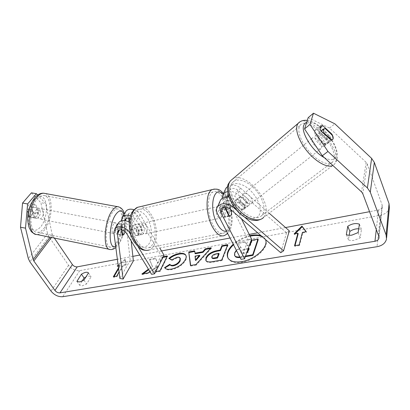 <?xml version="1.0" encoding="UTF-8"?>
<svg xmlns="http://www.w3.org/2000/svg" width="410" height="410" viewBox="0 0 410 410"><rect width="100%" height="100%" fill="white"/><g stroke="black" fill="none" stroke-linecap="round" stroke-linejoin="round"><path stroke-width="0.31" stroke-dasharray="2.05 1.54" d="M122.282 235.12L118.91 234.494L119.387 234.663L120.781 233.5L122.221 229.18L121.227 220.826M130.467 215.844C133.086 216.854 135.085 218.463 136.458 220.667L141.716 229.513C142.05 232.316 141.496 234.13 140.051 234.945L138.57 234.899L133.229 226.007L129.319 222.179M118.188 223.496L117.865 226.094L118.91 234.494M129.791 218.463L133.481 221.338L138.749 230.148C139.077 232.947 138.513 234.756 137.063 235.571L135.582 235.53L130.226 226.668C127.464 223.409 124.691 222.681 121.919 224.49L121.273 226.715L121.652 229.872M133.368 260.924L130.216 260.304L125.05 214.794L125.393 212.211M134.008 209.725C136.694 210.699 138.739 212.318 140.138 214.584L159.777 247.968M128.699 218.202L128.392 215.378L129.047 213.164C131.789 211.35 134.5 212.047 137.186 215.26L161.161 255.809L151.582 274.326M131.185 240.952L129.119 222.061M131.041 235.135L138.278 247.035M164.072 255.276L161.161 255.809M130.216 260.304L119.863 278.421M124.127 234.12L125.562 229.79L124.614 220.529M135.582 235.53L138.57 234.899M138.749 230.148L141.716 229.513M125.562 229.79L122.221 229.18M36.715 209.156C34.296 211.765 34.348 218.586 36.767 218.463L38.566 217.433C40.954 214.799 40.903 208.06 38.473 208.167L36.715 209.156M29.274 217.013L31.257 216.008L32.744 212.944L31.329 206.794L29.335 207.747L27.824 210.842L29.274 217.013L34.773 218.089C33.159 217.402 32.687 215.342 33.364 211.909L27.824 210.842M125.193 231.655L125.404 230.845L121.421 230.077C122.103 226.566 121.852 224.465 120.663 223.783L124.681 224.547L123.133 225.654L121.826 228.954L117.783 228.175C117.096 231.758 117.357 233.864 118.572 234.489L122.585 235.273M116.004 226.925C115.015 231.045 115.241 233.439 116.686 234.105L118.141 232.952C120.13 230.107 120.407 223.158 118.505 223.388L118.229 223.435M121.944 229.933L121.826 228.954M124.681 224.547L125.404 230.845M31.329 206.794L36.833 207.839C38.422 208.577 38.878 210.632 38.212 213.999L32.744 212.944M38.212 213.999L36.833 207.839M33.364 211.909L34.773 218.089M117.783 228.175L118.572 234.489M121.421 230.077L120.663 223.783M113.744 223.86C111.715 226.663 111.448 233.7 113.365 233.454L114.836 232.306C116.84 229.472 117.101 222.533 115.179 222.753L113.744 223.86M39.806 209.746C37.402 212.359 37.443 219.191 39.842 219.068L41.63 218.033C43.998 215.388 43.962 208.644 41.553 208.751L39.806 209.746M43.921 228.447C52.239 218.868 52.106 195.129 43.455 195.442C41.451 195.406 39.437 196.534 37.407 198.824C28.664 208.019 28.797 232.844 37.331 232.316C39.56 232.388 41.758 231.096 43.921 228.447M116.204 242.91C123.241 232.665 124.174 208.27 117.27 208.962C115.681 209.013 114.026 210.263 112.304 212.713C104.924 222.589 103.95 248.183 110.787 247.215C112.56 247.174 114.369 245.739 116.204 242.91M265.408 239.491L265.301 239.25C264.506 237.656 263.092 236.488 261.062 235.735M228.037 258.141L228.185 258.443C230.297 261.954 234.827 263.23 241.787 262.272C255.543 260.376 269.749 246.728 265.588 239.845L265.439 239.563M265.393 239.471L262.103 236.637M76.916 281.368L79.561 285.206L82.256 285.847L86.612 283.971L91.097 276.801C90.195 275.807 88.463 275.874 85.9 277.001M36.059 205.087L37.787 212.821C37.161 215.967 36.029 217.679 34.394 217.946L33.758 217.746L31.975 209.981L33.646 205.84L35.357 204.856L30.412 203.975L28.679 204.954L26.993 209.079L28.823 216.834L29.474 217.034C31.124 216.772 32.267 215.071 32.892 211.934L31.124 204.206M346.332 234.612L348.454 239.829L349.207 235.278M358.714 228.765L361.446 229.385L360.231 237.841L354.076 240.352C351.8 240.706 349.925 240.532 348.454 239.829M326.432 138.406C327.498 140.266 327.908 141.783 327.662 142.962L327.37 143.587L324.981 143.941L315.787 135.418C314.506 133.117 314.198 131.42 314.865 130.329L317.361 129.975L326.432 138.406L331.49 134.424M163.318 256.747L162.073 256.978L160.177 260.724L157.43 262.723L155.503 258.213L149.383 259.366L152.315 266.305L148.43 269.17M149.881 271.538L157.681 265.665L154.596 271.763L155.728 271.569M249.813 235.606C243.494 237.139 237.964 240.009 233.228 244.211M308.176 117.655L329.527 128.069L366.135 162.319L367.293 164.036L382.171 205.041L382.304 206.814C381.864 208.47 380.603 209.53 378.527 209.997L369.559 211.688M285.55 227.545L257.664 232.803M249.213 234.402L230.025 238.02M161.53 250.946L139.8 255.046M132.871 256.358L117.368 259.284M118.141 265.219L125.004 259.233L125.829 264.47L123.118 264.962L119.028 272.014M118.608 268.786L120.202 266.054L119.884 265.552L118.495 267.925M119.884 265.552L118.223 265.854M389.372 207.675C388.372 211.642 385.405 214.169 380.459 215.25L79.771 270.626C75.435 270.984 71.704 269.211 68.578 265.306L48.939 236.667L47.539 233.572L40.851 202.694L45.664 203.544L37.653 195.037M82.118 281.111L79.535 285.165M31.421 192.833L40.851 202.694M54.335 238.077L52.183 234.458L45.664 203.544M329.527 128.069L334.847 123.82M324.981 143.941L330.486 139.641L332.987 139.113M315.787 135.418L321.24 131.031M317.361 129.975L319.984 127.853M359.406 224.157L361.446 229.385M358.145 232.567L360.231 237.841M31.975 209.981L26.993 209.079M33.758 217.746L28.823 216.834M37.787 212.821L32.892 211.934M88.488 272.922L91.097 276.801M83.953 280.071L86.612 283.971M234.868 256.03L234.961 253.411C235.981 251.007 238.072 249.147 241.229 247.814L237.672 242.889L244.637 241.582L247.445 245.38L249.505 245.001M245.329 256.706L240.106 257.526M245.575 256.019L239.804 256.937M244.637 241.582L247.742 245.964L250.448 245.467L252.047 240.829L258.233 239.671M252.047 240.829L251.755 240.245M250.448 245.467L250.156 244.883M247.742 245.964L247.445 245.38M244.929 242.161L237.964 243.468M241.229 247.814L237.672 242.889M250.1 236.186C243.786 237.718 238.256 240.583 233.526 244.785M236.344 250.238L240.931 247.235M120.202 266.054L117.521 266.541L125.322 259.735L125.004 259.233M125.322 259.735L126.147 264.978L125.829 264.47M126.147 264.978L123.436 265.47L123.118 264.962M123.436 265.47L116.932 276.719L116.599 276.207M114.016 276.647L113.652 277.278L116.932 276.719M113.652 277.278L113.319 276.77M117.521 266.541L117.204 266.039M299.167 244.919L299.454 245.544L302.708 232.988L302.431 232.367M299.454 245.544L294.821 246.333L294.534 245.708M295.01 245.631L294.821 246.333M295.241 233.674L294.431 234.484L298.178 233.808M294.431 234.484L294.154 233.874M302.708 232.988L306.511 232.296L306.06 231.711M306.511 232.296L306.239 231.676M199.895 255.845L195.37 256.67L195.063 256.117M195.37 256.67L195.739 260.545M210.458 248.501L211.432 248.322L211.129 247.758M211.432 248.322L196.221 265.116L195.908 264.558M196.221 265.116L190.758 266.069L190.44 265.511M190.758 266.069L190.681 265.47M194.673 251.458L194.607 250.864M194.909 251.417L195.191 253.764M219.13 253.913L216.347 254.415C214.174 254.866 212.79 255.732 212.19 257.014L212.119 258.09M227.442 245.318L228.001 245.216L227.704 244.647M228.001 245.216L222.025 260.606L221.713 260.032M222.025 260.606L212.795 262.215C209.177 262.81 206.963 262.426 206.153 261.062L206.02 260.765M143.259 273.747L142.219 274.515L141.891 273.988M162.985 257.398L162.386 257.511L160.494 261.257L157.748 263.256L155.815 258.741L149.701 259.884L152.633 266.838L148.753 269.698M152.633 266.838L152.315 266.305M149.701 259.884L149.383 259.366M155.815 258.741L155.503 258.213M157.748 263.256L157.43 262.723M160.494 261.257L160.177 260.724M162.386 257.511L162.073 256.978M142.219 274.515L148.384 273.439L157.999 266.198L154.924 272.301L160.248 271.374L167.598 256.532L166.967 256.65M167.598 256.532L167.29 255.999M160.248 271.374L159.921 270.831M154.924 272.301L154.596 271.763M157.999 266.198L157.681 265.665M148.384 273.439L148.056 272.906M185.92 255.44L186.084 255.702C186.688 256.732 186.611 258.115 185.853 259.853L185.832 259.894C183.106 264.819 178.391 268.073 171.677 269.662C167.957 270.2 165.732 269.688 165.015 268.119L164.799 267.745M180.344 258.556C179.903 257.803 178.914 257.552 177.366 257.803L172.138 260.396L171.821 259.858M172.138 260.396L169.192 258.951L168.879 258.413M169.192 258.951L169.484 258.71M248.301 248.383L244.893 248.998C242.725 249.439 241.403 250.254 240.921 251.453L240.885 252.37C241.193 252.898 242.095 253.031 243.591 252.77L246.948 252.17M248.055 249.07L245.19 249.587C243.027 250.023 241.705 250.838 241.223 252.037L241.188 252.955C241.495 253.488 242.397 253.621 243.894 253.359L247.983 252.632L249.285 248.844L248.752 248.942M249.285 248.844L248.993 248.255M247.983 252.632L247.686 252.042M224.413 207.014L223.947 206.097C223.26 204.672 223.291 203.365 224.034 202.171C226.346 199.757 229.216 199.716 232.654 202.048L241.551 209.766L244.088 209.12L244.478 208.459C244.898 207.26 244.683 205.805 243.822 204.093L246.466 202.012L237.651 194.325C234.561 191.824 231.184 190.922 227.524 191.624M228.708 197.01C231.199 197.343 233.392 198.317 235.294 199.926L244.222 207.685L246.753 207.045L247.143 206.389C247.558 205.184 247.332 203.729 246.466 202.012M222.046 198.522L222.861 201.3L227.811 211.083C228.237 214.117 227.857 216.039 226.668 216.849L225.397 216.731L220.37 206.886L219.704 201.93M289.311 230.835L286.569 232.736L237.744 190.076C234.397 187.795 231.583 187.857 229.313 190.26C228.575 191.449 228.539 192.741 229.2 194.145L241.469 218.827M269.165 213.195L240.337 187.954C236.052 184.725 231.85 184.213 227.74 186.417M225.075 190.055L225.695 194.95L248.152 239.804L241.054 259.356M226.284 196.974L226.407 200.505L231.127 209.899M248.152 239.804L251.586 239.173M243.965 216.577L236.549 210.161M286.569 232.736L280.737 252.719M243.822 204.093L235.032 196.446C232.813 194.724 230.528 194.309 228.175 195.201M228.964 215.983L225.397 216.731M230.953 210.412L227.811 211.083M241.551 209.766L244.222 207.685M223.875 208.177C222.855 206.286 221.83 205.528 220.8 205.907C219.053 207.721 219.053 210.822 220.8 215.204C221.815 217.064 222.83 217.807 223.839 217.438C225.597 215.634 225.608 212.549 223.875 208.177M225.51 209.182L221.631 210.022L222.927 214.753L225.244 217.085L229.513 216.193M230.364 209.243L227.934 204.416L227.171 204.503L225.936 207.035M227.934 204.416L223.691 205.354L225.982 207.721L227.253 212.38L231.486 211.478M135.059 224.87L134.142 224.998C132.942 225.618 132.353 227.063 132.379 229.323L135.971 228.549L137.232 232.885L139.81 234.94L137.063 235.571C138.293 234.94 138.887 233.49 138.852 231.204L135.059 224.87L138.636 224.08L141.189 226.166L142.424 230.446L138.852 231.204M142.977 225.777C141.896 224.055 140.743 223.404 139.523 223.809C137.406 225.597 137.242 228.498 139.041 232.506C140.123 234.192 141.26 234.838 142.454 234.443C144.587 232.67 144.761 229.779 142.977 225.777M132.379 229.323L136.217 235.694M227.253 212.38L223.691 205.354M221.631 210.022L225.244 217.085M135.971 228.549L139.81 234.94M142.424 230.446L138.636 224.08M145.98 225.121C144.899 223.399 143.751 222.738 142.536 223.148C140.43 224.936 140.276 227.842 142.07 231.865C143.151 233.556 144.284 234.207 145.473 233.813C147.59 232.034 147.764 229.139 145.98 225.121M220.39 208.936C219.365 207.05 218.335 206.297 217.295 206.681C215.532 208.495 215.522 211.586 217.274 215.952C218.294 217.802 219.314 218.54 220.334 218.171C222.102 216.367 222.123 213.292 220.39 208.936M213.123 225.285C216.757 231.747 220.349 234.346 223.896 233.07C230.317 230.651 230.369 211.719 224.27 200.203C220.606 193.315 216.864 190.578 213.036 191.993C206.84 194.376 206.737 213.774 213.123 225.285M136.878 240.813C140.722 246.723 144.715 249.003 148.85 247.66C156.343 245.124 157.322 227.273 150.859 216.711C146.975 210.402 142.808 208.008 138.36 209.536C131.154 212.108 130.129 230.302 136.878 240.813M324.92 145.16C326.14 141.404 317.299 132.481 315.423 135.592L315.177 136.13C313.834 139.795 322.772 148.886 324.643 145.77L324.92 145.16M325.13 128.489L319.036 133.424C321.829 134.208 324.238 136.448 326.268 140.148L332.407 135.285M237.61 199.378L235.863 200.121L235.53 200.69L235.724 204.011L238.922 201.438C240.567 204.938 242.807 206.891 245.651 207.286L242.433 209.823L244.104 209.105L244.478 208.459L244.242 205.149L247.44 202.617C245.821 199.173 243.596 197.236 240.783 196.81L237.61 199.378L244.242 205.149M249.311 204.657C251.074 200.767 242.992 192.91 240.639 196.246L240.311 196.815C238.441 200.633 246.579 208.623 248.937 205.302L249.311 204.657M242.433 209.823L235.724 204.011M331.321 139.846L325.161 144.694C322.342 143.946 319.897 141.681 317.837 137.909L323.623 133.25M326.268 140.148L319.036 133.424M317.837 137.909L325.161 144.694M238.922 201.438L245.651 207.286M247.44 202.617L240.783 196.81M252.027 202.519C253.775 198.635 245.662 190.737 243.325 194.068L243.002 194.632C241.147 198.45 249.316 206.481 251.658 203.16L252.027 202.519M321.558 147.805C322.803 144.043 313.993 135.167 312.097 138.293L311.841 138.831C310.472 142.511 319.38 151.546 321.271 148.42L321.558 147.805M299.218 127.172C297.276 132.871 302.641 144.976 311.252 153.781C319.836 162.642 329.548 166.076 332.797 161.786L333.935 159.244C337.84 145.406 306.798 114.41 299.992 125.593L299.218 127.172M231.286 184.397C228.616 190.307 232.762 201.756 240.634 209.566C248.47 217.433 258.136 219.832 262.041 215.235L263.538 212.58C265.752 206.127 261.098 194.914 253.365 187.539C245.672 180.108 236.129 177.761 232.265 182.732L231.286 184.397M117.865 226.094L113.857 232.403M133.229 226.007L130.026 231.301M121.273 226.715L119.213 229.995M130.226 226.668L126.341 233.034M137.186 215.26L133.481 221.338M140.138 214.584L136.458 220.667M125.05 214.794L121.222 220.811M128.392 215.378L126.505 218.381M125.111 220.595L124.599 221.415M45.228 193.499C53.674 195.79 52.885 220.139 44.295 230.143C41.866 233.136 39.396 234.592 36.879 234.515L35.603 234.269M34.507 199.27C29.751 204.605 27.029 216.342 28.859 223.757C31.447 231.337 35.388 232.378 40.682 226.879C45.167 221.4 47.627 210.581 46.074 203.309C43.839 195.57 39.985 194.222 34.507 199.27M109.239 249.275L110.331 249.495C112.335 249.454 114.364 247.835 116.43 244.642C123.743 233.879 125.393 208.654 118.685 206.85M123.938 214.491C125.465 220.16 125.024 227.089 122.616 235.278L119.351 242.587L115.671 246.302M378.527 209.997L376.293 229.569M79.771 270.626L62.72 296.712M380.459 215.25L377.036 246.712M47.539 233.572L28.346 258.638M52.183 234.458L50.107 237.211M52.777 235.791L51.496 237.498M382.171 205.041L378.814 236.252M367.293 164.036L362.783 193.694M366.135 162.319L361.543 191.9M68.578 265.306L51.004 291.11M48.939 236.667L29.884 261.8M234.961 253.411L234.658 252.826M234.945 253.457L234.638 252.873M242.223 257.249L241.92 256.655M212.175 257.055L211.862 256.491M216.347 254.415L216.039 253.846M212.19 257.014L211.883 256.445M212.795 262.215L212.488 261.641M185.853 259.853L185.54 259.299M185.832 259.894L185.52 259.346M171.677 269.662L171.354 269.119M177.366 257.803L177.058 257.265M241.208 252.083L240.906 251.499M241.223 252.037L240.921 251.453M245.19 249.587L244.893 248.998M243.894 253.359L243.591 252.77M235.294 199.926L232.941 205.518M220.37 206.886L217.387 213.569M223.947 206.097L223.465 207.193M232.654 202.048L229.805 208.762M229.2 194.145L228.39 195.985M227.97 196.943L226.407 200.505M225.695 194.95L222.861 201.3M240.337 187.954L237.651 194.325M237.744 190.076L235.032 196.446M214.399 189.041C218.14 189.251 221.641 192.5 224.9 198.783C231.706 211.673 231.655 232.844 224.449 235.55L149.363 249.967C157.773 247.133 158.87 227.166 151.654 215.342C148.241 209.633 144.417 206.748 140.174 206.686M226.499 231.199C232.936 229.923 233.275 211.437 227.355 200.234L223.168 194.273M134.306 240.588C129.545 232.88 128.668 220.457 132.394 214.63C137.063 209.038 142.08 210.212 147.441 218.146C151.854 225.649 152.797 237.175 149.419 243.222C145.084 249.326 140.046 248.45 134.306 240.588M300.151 121.693C311.098 115.635 339.787 147.298 335.974 161.13L334.678 164.041L332.869 165.502M324.279 157.594C330.937 160.894 334.909 160.228 336.19 155.595C339.331 144.433 316.12 118.259 306.665 122.339M307.3 120.371C320.615 122.431 339.992 143.905 337.245 159.459L334.678 164.041L263.727 217.274L265.439 214.24C271.164 199.998 244.755 171.313 232.777 178.868M229.728 187.585C232.347 181.476 241.48 182.527 249.234 189.405C257.024 196.2 261.949 207.409 259.725 213.738C257.618 220.165 248.45 219.878 240.173 212.667C231.865 205.553 226.981 193.582 229.728 187.585M122.749 235.289L119.387 234.663M121.919 224.49L117.942 230.809M129.047 213.164L125.25 219.196M142.454 234.443L140.051 234.945M115.845 247.614L118.941 244.037C123.963 236.365 126.511 222.01 124.363 213.825M36.767 218.463L29.428 217.028M122.698 235.284L116.686 234.105M124.527 224.531L118.505 223.388M38.473 208.167L31.124 206.768M113.365 233.454L39.842 219.068M117.27 208.962L43.455 195.442M110.787 247.215L37.331 232.316M115.179 222.753L41.553 208.751M265.588 239.845L265.301 239.25M76.895 281.332L79.561 285.206M35.357 204.856L30.412 203.975M382.304 206.814L379.035 237.446M386.615 237.692L386.486 239.102M314.865 130.329L320.271 125.942M327.37 143.587L332.858 139.313M34.394 217.946L29.474 217.034M228.185 258.443L227.883 257.864M205.846 260.493L206.153 261.062M185.776 255.153L186.084 255.702M164.692 267.581L165.015 268.119M241.188 252.955L240.885 252.37M224.034 202.171L221.077 208.844M229.313 190.26L226.504 196.595M223.839 217.438L226.668 216.849M244.088 209.12L246.753 207.045M223.558 193.407L227.401 199.26C232.332 210.299 234.899 225.157 227.699 233.521M220.8 205.907L227.171 204.503M134.142 224.998L139.523 223.809M149.363 249.967L147.047 250.433M142.536 223.148L217.295 206.681M148.85 247.66L223.896 233.07M138.36 209.536L213.036 191.993M145.473 233.813L220.334 218.171M315.423 135.592L321.179 130.928M235.863 200.121L240.639 196.246M244.104 209.105L248.937 205.302M324.643 145.77L332.864 139.303M263.727 217.274L261.226 219.13M243.325 194.068L312.097 138.293M262.041 215.235L332.797 161.786M232.265 182.732L299.992 125.593M251.658 203.16L321.271 148.42"/><path stroke-width="0.61" d="M121.652 229.872L122.282 235.12L122.749 235.289L124.127 234.12L125.193 231.655M131.185 240.952L133.368 260.924L123.113 279.087L119.863 278.421L113.857 232.403L114.979 228.529C117.865 224.967 126.485 227.253 129.37 232.388L131.041 235.135M129.319 222.179C125.035 219.903 121.596 219.924 118.997 222.23L118.188 223.496M123.113 279.087L117.301 233.039L117.942 230.809C120.735 229.005 123.533 229.749 126.341 233.034L151.582 274.326L154.57 273.824L138.278 247.035M125.393 212.211L126.198 210.95C128.053 209.115 130.657 208.705 134.008 209.725M129.119 222.061L128.699 218.202M159.777 247.968L164.072 255.276L154.57 273.824M121.227 220.826L122.359 216.962C124.286 215.081 126.987 214.707 130.467 215.844M124.614 220.529L125.25 219.196C126.321 218.13 127.833 217.884 129.791 218.463M118.229 223.435L117.086 224.495L116.004 226.925M121.944 229.933L122.585 235.273L124.127 234.12M233.228 244.211C227.929 249.27 226.146 253.821 227.883 257.864C229.984 261.37 234.52 262.641 241.48 261.677C255.046 259.796 269.185 246.441 265.408 239.491M261.062 235.735C258.295 234.766 254.928 234.643 250.966 235.371L249.813 235.606M262.103 236.637C259.243 235.381 255.625 235.155 251.253 235.95L250.1 236.186M76.87 281.296L79.586 281.957L83.953 280.071L88.488 272.922C87.171 271.722 84.829 272.143 81.462 274.188L76.916 281.368M351.97 235.094C349.684 235.468 347.803 235.304 346.332 234.612L347.772 226.248C351.918 223.655 355.798 222.958 359.406 224.157L358.145 232.567L351.97 235.094M331.49 134.424L331.869 134.126L322.752 125.609L320.271 125.942C319.615 127.023 319.938 128.725 321.24 131.031L330.486 139.641M332.987 139.113L333.14 138.693C333.376 137.514 332.956 135.992 331.869 134.126M148.43 269.17L141.891 273.988L148.056 272.906L149.881 271.538M155.728 271.569L159.921 270.831L167.29 255.999L163.318 256.747M194.883 253.211L202.714 251.755L205.282 248.86L211.129 247.758L195.908 264.558L190.44 265.511L188.749 251.965L194.607 250.864L195.191 253.764L203.022 252.314L202.714 251.755M322.306 155.774L304.538 128.93L309.97 124.445L327.938 151.454L322.306 155.774L361.543 191.9L362.783 193.694L378.814 236.252L378.963 238.082C378.502 239.773 377.164 240.839 374.96 241.275L59.973 292.863C58.051 292.981 56.37 292.181 54.935 290.449L33.83 260.991L33.174 259.632L25.512 228.17L20.5 227.217L22.555 203.047L27.608 203.949L25.512 228.17M369.559 211.688L285.55 227.545M257.664 232.803L249.213 234.402M230.025 238.02L161.53 250.946M139.8 255.046L132.871 256.358M117.368 259.284L77.213 266.859C75.348 267.018 73.744 266.254 72.401 264.568L54.335 238.077M118.223 265.854L117.204 266.039L118.141 265.219M119.028 272.014L116.599 276.207L113.319 276.77L118.495 267.925M302.431 232.367L306.239 231.676L301.934 226.094L294.154 233.874L297.901 233.193L294.534 245.708L299.167 244.919L302.431 232.367M205.979 257.731L205.999 257.685C207.916 253.995 211.668 251.622 217.259 250.566L220.144 250.033L221.861 245.744L227.704 244.647L221.713 260.032L212.488 261.641C208.864 262.241 206.65 261.862 205.846 260.493L205.979 257.731L206.307 258.249C208.224 254.559 211.975 252.186 217.561 251.13L220.447 250.602L220.144 250.033M168.879 258.413C171.482 256.076 174.85 254.451 178.986 253.539C182.476 252.949 184.741 253.488 185.776 255.153C186.381 256.183 186.299 257.567 185.54 259.299L185.52 259.346C182.788 264.265 178.068 267.525 171.354 269.119C167.634 269.657 165.409 269.144 164.692 267.581L169.827 264.24C170.324 265.178 171.467 265.511 173.251 265.244C176.31 264.481 178.504 262.871 179.831 260.417L180.031 258.013C179.595 257.26 178.601 257.008 177.058 257.265L171.821 259.858L168.879 258.413M327.938 151.454L367.391 187.939L370.286 192.157L386.123 235.032L386.486 239.102C385.436 243.161 382.284 245.698 377.036 246.712L62.72 296.712C58.246 296.978 54.346 295.113 51.004 291.11L29.884 261.8L28.346 258.638L20.5 227.217M349.207 235.278L349.848 231.419C352.6 229.569 355.557 228.688 358.714 228.765M85.9 277.001L84.076 278.036L82.118 281.111M37.653 195.037L36.382 193.689L31.421 192.833L22.555 203.047M36.382 193.689L27.608 203.949M309.97 124.445L313.481 113.206L334.847 123.82L371.639 158.393L374.335 162.427L389.044 203.719L389.372 207.675L386.615 237.692M313.481 113.206L308.176 117.655L304.538 128.93M319.984 127.853L322.752 125.609M347.772 226.248L349.848 231.419M81.462 274.188L84.076 278.036M240.106 257.526C237.902 257.695 236.38 257.444 235.55 256.788L234.561 255.445L234.638 252.873L236.344 250.238M235.55 256.788L234.561 255.445M239.804 256.937C237.595 257.106 236.078 256.86 235.248 256.199M249.505 245.001L250.156 244.883L251.755 240.245L257.941 239.081L258.233 239.671L253.006 255.368L252.703 254.774L245.575 256.019M253.006 255.368L245.329 256.706M257.941 239.081L252.703 254.774M233.526 244.785C228.385 249.68 226.556 254.133 228.037 258.141M118.608 268.786L114.016 276.647M297.901 233.193L298.178 233.808L295.01 245.631M306.06 231.711L302.206 226.704L295.241 233.674M302.206 226.704L301.934 226.094M199.588 255.286L195.063 256.117L195.426 259.986L199.588 255.286L199.895 255.845L195.739 260.545L195.426 259.986M203.022 252.314L205.584 249.413L205.282 248.86M205.584 249.413L210.458 248.501M190.681 265.47L188.749 251.965M189.056 252.514L194.673 251.458M211.862 256.491L211.811 257.526C212.108 258.039 212.98 258.167 214.42 257.916L217.187 257.424L218.822 253.339L216.039 253.846C213.866 254.297 212.482 255.163 211.883 256.445L211.862 256.491M211.811 257.526L212.119 258.09C212.421 258.608 213.292 258.736 214.727 258.49L217.495 257.998L217.187 257.424M217.495 257.998L219.13 253.913L218.822 253.339M220.447 250.602L222.159 246.307L221.861 245.744M222.159 246.307L227.442 245.318M206.02 260.765L206.286 258.295M148.753 269.698L143.259 273.747M166.967 256.65L162.985 257.398M169.484 258.71C172.026 256.496 175.296 254.948 179.293 254.077C182.583 253.518 184.792 253.969 185.92 255.44M164.799 267.745L164.595 267.397M164.933 267.925L170.145 264.783L169.827 264.24M170.145 264.783C170.647 265.721 171.785 266.054 173.568 265.788C176.628 265.024 178.821 263.415 180.149 260.96L180.344 258.556L180.031 258.013M246.948 252.17L247.686 252.042L248.993 248.255L248.301 248.383M248.752 248.942L248.055 249.07M219.704 201.93L220.539 200.075C222.307 197.697 225.034 196.677 228.708 197.01M236.549 210.161L232.47 206.635C226.515 202.591 221.533 202.622 217.536 206.722C216.219 208.798 216.167 211.078 217.387 213.569L241.054 259.356L244.596 258.766L221.005 212.795C220.308 211.355 220.329 210.038 221.077 208.844C223.409 206.425 226.315 206.399 229.805 208.762L280.737 252.719L283.566 250.828L243.965 216.577M227.74 186.417L225.905 188.216L225.075 190.055M283.566 250.828L289.311 230.835L269.165 213.195M231.127 209.899L231.337 210.325C231.773 213.374 231.399 215.301 230.22 216.106L228.964 215.983L224.413 207.014M241.469 218.827L251.586 239.173L244.596 258.766M227.524 191.624C225.551 192.111 224.06 193.074 223.05 194.53L222.046 198.522M228.175 195.201L226.284 196.974M231.337 210.325L230.953 210.412M225.51 209.182L225.91 209.095L229.513 216.193L230.22 216.106C231.219 215.491 231.645 213.948 231.486 211.478L230.364 209.243M225.936 207.035L225.91 209.095M325.13 128.489L323.546 129.006L323.305 129.539L323.992 132.953L331.357 139.815L332.864 139.303L333.13 138.698L332.407 135.285L325.13 128.489M323.623 133.25L323.992 132.953M130.026 231.301L129.37 232.388M119.213 229.995L117.301 233.039M126.505 218.381L125.111 220.595M109.239 249.275L36.879 234.515C27.332 235.114 27.188 207.25 37.002 196.984C39.268 194.442 41.512 193.192 43.737 193.228L45.228 193.499M118.685 206.85L117.593 206.671C115.82 206.727 113.98 208.116 112.058 210.837C103.776 221.861 102.684 250.597 110.331 249.495C111.945 249.792 113.785 249.162 115.845 247.614M115.671 246.302C108.363 250.689 108.276 224.675 115.825 214.399C119.387 209.7 122.093 209.73 123.938 214.491M376.293 229.569L374.96 241.275M77.213 266.859L59.973 292.863M50.107 237.211L33.174 259.632M51.496 237.498L33.83 260.991M72.401 264.568L54.935 290.449M371.639 158.393L367.391 187.939M374.335 162.427L370.286 192.157M389.044 203.719L386.123 235.032M214.727 258.49L214.42 257.916M206.307 258.249L205.999 257.685M217.561 251.13L217.259 250.566M179.293 254.077L178.986 253.539M173.568 265.788L173.251 265.244M180.149 260.96L179.831 260.417M180.169 260.919L179.852 260.37M232.941 205.518L232.47 206.635M223.465 207.193L221.005 212.795M228.39 195.985L227.97 196.943M227.699 233.521L224.449 235.55C220.493 236.97 216.485 234.074 212.421 226.863C205.251 213.984 205.369 192.239 212.293 189.569L214.399 189.041M223.168 194.273C213.794 184.177 208.352 207.855 217.095 223.665C220.211 229.318 223.342 231.829 226.499 231.199M140.174 206.686L137.622 207.291C129.57 210.171 128.427 230.563 136.002 242.325C140.302 248.916 144.756 251.463 149.363 249.967M332.869 165.502C327.877 168.069 317.289 162.755 308.668 153.017C300.017 143.315 295.077 131.138 297.117 125.229L297.952 123.523L300.151 121.693M306.665 122.339C305.209 122.836 304.22 123.892 303.697 125.501C300.761 132.717 312.881 151.823 324.279 157.594M232.777 178.868L230.394 180.892L229.328 182.691C226.315 189.271 230.917 202.094 239.737 210.873C248.516 219.714 259.351 222.399 263.727 217.274M118.997 222.23L114.979 228.529M126.198 210.95L122.359 216.962M35.603 234.269C30.227 231.814 31.088 230.763 29.382 228.18C29.105 228.032 27.572 222.476 27.747 217.669C27.865 210.755 30.299 203.985 35.05 197.343C37.812 194.391 40.708 193.018 43.737 193.228L117.593 206.671C121.073 207.281 123.328 209.664 124.363 213.825M379.035 237.446L378.963 238.082M220.539 200.075L217.536 206.722M225.905 188.216L223.05 194.53M147.047 250.433C141.409 250.161 141.798 249.213 139.174 247.778L134.126 241.941C130.99 236.565 129.365 230.584 129.263 224.003C129.299 220.421 129.893 217.187 131.046 214.297L133.327 210.473L137.622 207.291L212.293 189.569C219.253 188.046 220.508 190.804 223.558 193.407M261.226 219.13C257.142 220.811 256.593 220.421 254.272 220.442L251.289 219.924L246.815 218.217C232.747 211.965 223.67 189.717 228.806 183.275L230.394 180.892L297.952 123.523C300.253 120.991 303.369 119.94 307.3 120.371M321.179 130.928L323.546 129.006"/></g></svg>
